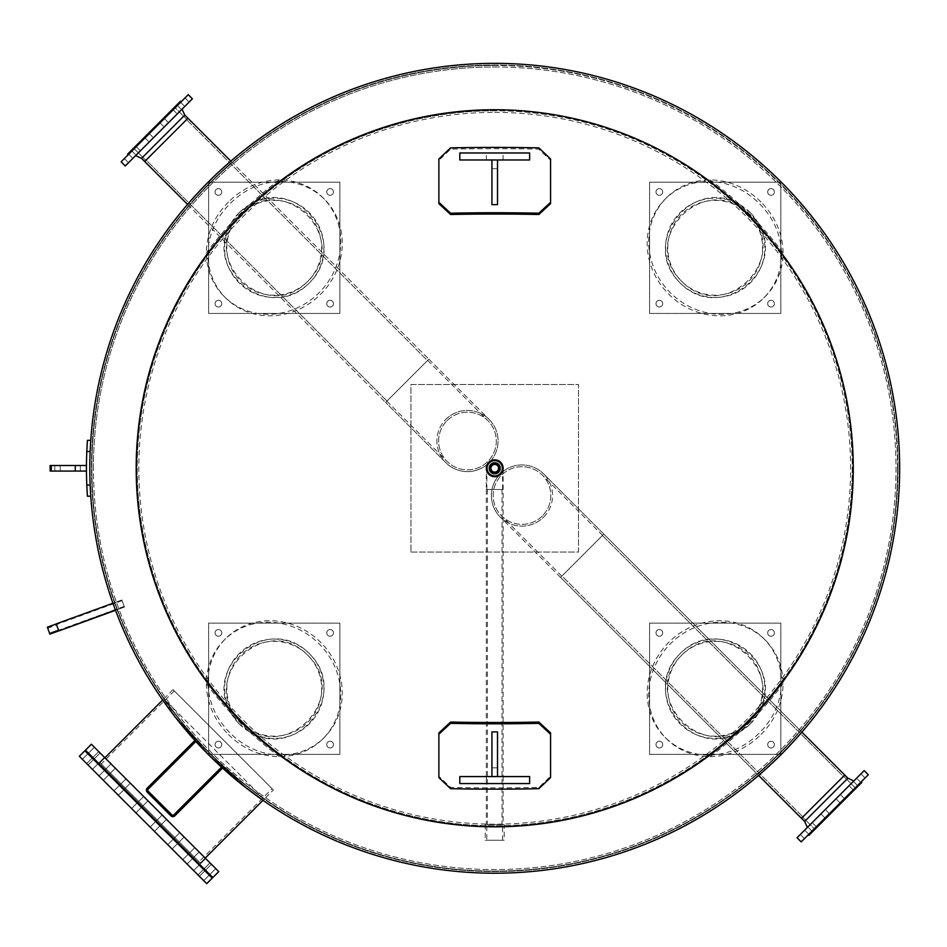 <?xml version="1.0" encoding="UTF-8"?>
<svg xmlns="http://www.w3.org/2000/svg" width="947" height="947" viewBox="0 0 947 947"><rect width="100%" height="100%" fill="white"/><g stroke="black" fill="none" stroke-linecap="round" stroke-linejoin="round"><path stroke-width="0.71" stroke-dasharray="4.74 3.55" d="M486.308 468.28A8.416 8.416 0 0 0 498.927 475.572A8.416 8.416 0 0 0 498.927 460.988A8.416 8.416 0 0 0 486.308 468.28A8.416 8.416 0 0 1 498.927 460.988A8.416 8.416 0 0 1 498.927 475.572A8.416 8.416 0 0 1 486.308 468.28A8.416 8.416 0 0 1 498.927 460.988A8.416 8.416 0 0 1 498.927 475.572A8.416 8.416 0 0 1 486.308 468.28A8.416 8.416 0 0 1 494.725 459.863A8.416 8.416 0 0 1 503.141 468.28A8.416 8.416 0 0 1 490.51 475.572A8.416 8.416 0 0 1 490.51 460.988A8.416 8.416 0 0 1 503.141 468.28A8.416 8.416 0 0 0 490.51 460.988A8.416 8.416 0 0 0 490.51 475.572A8.416 8.416 0 0 0 503.141 468.28A8.416 8.416 0 0 1 494.725 476.696A8.416 8.416 0 0 1 486.308 468.28L486.308 489.504L503.141 489.504L486.308 489.504L503.141 489.504L486.308 489.504L486.308 824.612L503.141 824.612L486.308 824.612M494.725 110.669A357.611 357.611 0 0 0 137.114 468.28A357.611 357.611 0 0 0 494.725 825.891A357.611 357.611 0 0 0 852.336 468.28A357.611 357.611 0 0 0 494.725 110.669M494.725 65.45A402.83 402.83 0 0 0 91.895 468.28A402.83 402.83 0 0 0 494.725 871.11A402.83 402.83 0 0 0 897.555 468.28A402.83 402.83 0 0 0 494.725 65.45M897.555 468.28A402.83 402.83 0 0 0 494.725 65.45A402.83 402.83 0 0 0 91.895 468.28A402.83 402.83 0 0 0 494.725 871.11A402.83 402.83 0 0 0 897.555 468.28M89.799 468.28A404.925 404.925 0 0 0 494.725 873.205A404.925 404.925 0 0 0 899.65 468.28A404.925 404.925 0 0 0 494.725 63.354A404.925 404.925 0 0 0 89.799 468.28A404.925 404.925 0 0 1 494.725 63.354A404.925 404.925 0 0 1 899.65 468.28A404.925 404.925 0 0 1 494.725 873.205A404.925 404.925 0 0 1 89.799 468.28A404.925 404.925 0 0 1 494.725 63.354A404.925 404.925 0 0 1 899.65 468.28A404.925 404.925 0 0 1 494.725 873.205A404.925 404.925 0 0 1 89.799 468.28A404.925 404.925 0 0 0 494.725 873.205A404.925 404.925 0 0 0 899.65 468.28A404.925 404.925 0 0 0 494.725 63.354A404.925 404.925 0 0 0 89.799 468.28A404.925 404.925 0 0 1 494.725 63.354A404.925 404.925 0 0 1 899.65 468.28M852.217 468.28A357.493 357.493 0 0 1 494.725 825.772A357.493 357.493 0 0 1 137.22 468.28A357.493 357.493 0 0 1 494.725 110.775A357.493 357.493 0 0 1 852.217 468.28M494.725 112.373A355.906 355.906 0 0 1 850.619 468.28A355.906 355.906 0 0 1 494.725 824.174A355.906 355.906 0 0 1 138.818 468.28A355.906 355.906 0 0 1 494.725 112.373M494.725 66.977A401.291 401.291 0 0 1 896.016 468.28A401.291 401.291 0 0 1 494.725 869.571A401.291 401.291 0 0 1 93.422 468.28A401.291 401.291 0 0 1 494.725 66.977M93.422 468.28A401.291 401.291 0 0 1 494.725 66.977A401.291 401.291 0 0 1 896.016 468.28A401.291 401.291 0 0 1 494.725 869.571A401.291 401.291 0 0 1 93.422 468.28M113.723 605.417L115.416 610.022M115.794 606.198L114.516 602.659L115.794 606.198M121.855 599.996L56.252 623.872L121.855 599.996L56.252 623.872L58.821 630.927L124.424 607.051L58.821 630.927L56.252 623.872L58.821 630.927L56.252 623.872L58.821 630.927L56.252 623.872L58.821 630.927L56.252 623.872L58.821 630.927L124.424 607.051L121.855 599.996L124.424 607.051L121.855 599.996L124.424 607.051L121.855 599.996L124.424 607.051L121.855 599.996L124.424 607.051L121.855 599.996L124.424 607.051L115.522 610.294L112.942 603.239L114.516 602.659M781.05 754.605C752.249 781.618 752.249 781.618 781.05 754.605C808.063 725.804 808.063 725.804 781.05 754.605C752.249 781.618 752.249 781.618 781.05 754.605C752.249 781.618 752.249 781.618 781.05 754.605C808.063 725.804 808.063 725.804 781.05 754.605C808.063 725.804 808.063 725.804 781.05 754.605M779.866 753.421L757.411 774.232C763.767 769.355 776.22 757.186 794.746 737.713L779.866 753.421L757.411 774.232C763.767 769.355 776.22 757.186 794.746 737.713L779.866 753.421M208.399 181.954C237.188 154.929 237.188 154.929 208.399 181.954C181.374 210.743 181.374 210.743 208.399 181.954C237.188 154.929 237.188 154.929 208.399 181.954C237.188 154.929 237.188 154.929 208.399 181.954C181.374 210.743 181.374 210.743 208.399 181.954C181.374 210.743 181.374 210.743 208.399 181.954M209.583 183.138L232.039 162.328C225.682 167.193 213.229 179.374 194.691 198.846L209.583 183.138L232.039 162.328C225.682 167.193 213.229 179.374 194.691 198.846L209.583 183.138M273.363 789.952L173.052 689.641L273.363 789.952L262.982 800.333L246.066 787.868L208.399 754.605L175.136 716.938L162.671 700.022L163.867 698.815L264.177 799.126L247.262 786.673L209.583 753.421C180.581 721.484 165.346 703.278 163.867 698.815M897.969 468.28A403.256 403.256 0 0 0 494.725 65.023A403.256 403.256 0 0 0 91.468 468.28A403.256 403.256 0 0 0 494.725 871.524A403.256 403.256 0 0 0 897.969 468.28A403.256 403.256 0 0 0 494.725 65.023A403.256 403.256 0 0 0 91.468 468.28A403.256 403.256 0 0 0 494.725 871.524A403.256 403.256 0 0 0 897.969 468.28M438.875 732.919L438.875 776.303L450.594 787.395A811.91 311.776 0 0 0 538.843 787.395L550.574 776.303L550.574 732.919M550.574 777.594L550.574 776.303M438.875 777.594L438.875 776.303M529.633 776.576L459.816 776.576L459.816 783.56L529.633 783.56L529.633 776.576M494.725 776.576L486.344 776.576L494.725 776.576M494.725 783.56L486.344 783.56L494.725 783.56M491.931 731.901L491.931 776.576L497.518 776.576L497.518 731.901M491.931 767.851L497.518 767.851M491.931 776.576L497.518 776.576M550.574 203.641L550.574 160.256L538.843 149.164A811.91 311.776 180 0 0 450.594 149.164L438.875 160.256L438.875 203.641M438.875 158.966L438.875 160.256M550.574 158.966L550.574 160.256M459.816 159.972L529.633 159.972L529.633 152.988L459.816 152.988L459.816 159.972M494.725 159.972L503.106 159.972L494.725 159.972M494.725 152.988L503.106 152.988L494.725 152.988M497.518 204.659L497.518 159.972L491.931 159.972L491.931 204.659M497.518 168.696L491.931 168.696M497.518 159.972L491.931 159.972M781.571 254.921A69.818 64.479 45 0 1 763.744 297.985A69.818 64.479 45 0 1 668.783 294.221A69.818 64.479 45 0 1 665.019 199.249A69.818 64.479 45 0 1 708.072 181.422C727.592 181.694 744.709 189.08 759.399 203.605C773.924 218.319 781.322 235.424 781.571 254.921A357.493 357.493 0 0 0 708.072 181.422M760.974 202.019C746.414 187.66 729.474 180.285 710.132 179.894A69.818 64.479 -135 0 0 666.534 197.734A69.818 64.479 -135 0 0 670.298 292.694A69.818 64.479 -135 0 0 765.271 296.47A69.818 64.479 -135 0 0 783.098 252.861C782.707 233.53 775.333 216.579 760.974 202.019M748.722 214.271C793.089 257.158 724.715 325.697 681.662 281.342C637.295 238.289 705.835 169.915 748.722 214.271A47.421 47.421 0 0 0 669.387 235.531A47.421 47.421 0 0 0 727.462 293.606A47.421 47.421 0 0 0 748.722 214.271M739.891 204.73C692.02 175.231 638.917 243.107 680.088 282.916C719.898 324.087 787.762 270.972 758.263 223.101L750.308 212.696L739.891 204.73A359.955 359.955 0 0 1 758.263 223.101M750.308 212.696A49.658 49.658 0 0 0 667.233 234.951A49.658 49.658 0 0 0 728.042 295.772A49.658 49.658 0 0 0 750.308 212.696M661.716 301.288A3.35 3.35 0 0 0 656.105 302.791A3.35 3.35 0 0 0 660.213 306.899A3.35 3.35 0 0 0 661.716 301.288A3.35 3.35 0 0 1 660.213 306.899A3.35 3.35 0 0 1 656.105 302.791A3.35 3.35 0 0 1 661.716 301.288M773.415 301.288A3.35 3.35 0 0 0 767.804 302.791A3.35 3.35 0 0 0 771.912 306.899A3.35 3.35 0 0 0 773.415 301.288A3.35 3.35 0 0 1 771.912 306.899A3.35 3.35 0 0 1 767.804 302.791A3.35 3.35 0 0 1 773.415 301.288M773.415 189.589A3.35 3.35 0 0 0 767.804 191.093A3.35 3.35 0 0 0 771.912 195.189A3.35 3.35 0 0 0 773.415 189.589A3.35 3.35 0 0 1 771.912 195.189A3.35 3.35 0 0 1 767.804 191.093A3.35 3.35 0 0 1 773.415 189.589M661.716 189.589A3.35 3.35 0 0 0 656.105 191.093A3.35 3.35 0 0 0 660.213 195.189A3.35 3.35 0 0 0 661.716 189.589A3.35 3.35 0 0 1 660.213 195.189A3.35 3.35 0 0 1 656.105 191.093A3.35 3.35 0 0 1 661.716 189.589M649.571 313.433L780.825 313.433L780.825 182.179L649.571 182.179L649.571 313.433L780.825 313.433L780.825 182.179L649.571 182.179L649.571 313.433M281.366 181.422A69.818 64.479 -45 0 1 324.43 199.249A69.818 64.479 -45 0 1 320.666 294.221A69.818 64.479 -45 0 1 225.694 297.985A69.818 64.479 -45 0 1 207.867 254.921C208.139 235.401 215.525 218.295 230.05 203.605C244.764 189.08 261.869 181.682 281.366 181.422A357.493 357.493 0 0 0 207.867 254.921M228.464 202.019C214.105 216.579 206.73 233.53 206.339 252.861A69.818 64.479 135 0 0 224.179 296.47A69.818 64.479 135 0 0 319.139 292.694A69.818 64.479 135 0 0 322.915 197.734A69.818 64.479 135 0 0 279.306 179.894C259.975 180.285 243.024 187.66 228.464 202.019M240.716 214.271C283.603 169.915 352.142 238.289 307.775 281.342C264.734 325.697 196.36 257.158 240.716 214.271A47.421 47.421 0 0 0 261.976 293.606A47.421 47.421 0 0 0 320.05 235.531A47.421 47.421 0 0 0 240.716 214.271M231.175 223.101C201.675 270.972 269.552 324.087 309.361 282.916C350.532 243.107 297.417 175.231 249.546 204.73L239.141 212.696L231.175 223.101A359.955 359.955 0 0 1 249.546 204.73M239.141 212.696A49.658 49.658 0 0 0 261.396 295.772A49.658 49.658 0 0 0 322.217 234.951A49.658 49.658 0 0 0 239.141 212.696M327.733 301.288A3.35 3.35 0 0 0 329.236 306.899A3.35 3.35 0 0 0 333.344 302.791A3.35 3.35 0 0 0 327.733 301.288A3.35 3.35 0 0 1 333.344 302.791A3.35 3.35 0 0 1 329.236 306.899A3.35 3.35 0 0 1 327.733 301.288M327.733 189.589A3.35 3.35 0 0 0 329.236 195.189A3.35 3.35 0 0 0 333.344 191.093A3.35 3.35 0 0 0 327.733 189.589A3.35 3.35 0 0 1 333.344 191.093A3.35 3.35 0 0 1 329.236 195.189A3.35 3.35 0 0 1 327.733 189.589M216.034 189.589A3.35 3.35 0 0 0 217.526 195.189A3.35 3.35 0 0 0 221.634 191.093A3.35 3.35 0 0 0 216.034 189.589A3.35 3.35 0 0 1 221.634 191.093A3.35 3.35 0 0 1 217.526 195.189A3.35 3.35 0 0 1 216.034 189.589M216.034 301.288A3.35 3.35 0 0 0 217.526 306.899A3.35 3.35 0 0 0 221.634 302.791A3.35 3.35 0 0 0 216.034 301.288A3.35 3.35 0 0 1 221.634 302.791A3.35 3.35 0 0 1 217.526 306.899A3.35 3.35 0 0 1 216.034 301.288M339.878 313.433L339.878 182.179L208.624 182.179L208.624 313.433L339.878 313.433L339.878 182.179L208.624 182.179L208.624 313.433L339.878 313.433M207.867 681.627A69.818 64.479 -135 0 1 225.694 638.574A69.818 64.479 -135 0 1 320.666 642.338A69.818 64.479 -135 0 1 324.43 737.299A69.818 64.479 -135 0 1 281.366 755.126C261.846 754.866 244.74 747.467 230.05 732.954C215.525 718.24 208.127 701.135 207.867 681.627A357.493 357.493 0 0 0 281.366 755.126M228.464 734.529C243.024 748.899 259.975 756.274 279.306 756.653A69.818 64.479 45 0 0 322.915 738.826A69.818 64.479 45 0 0 319.139 643.853A69.818 64.479 45 0 0 224.179 640.089A69.818 64.479 45 0 0 206.339 683.687C206.73 703.029 214.105 719.98 228.464 734.529M240.716 722.277C196.36 679.39 264.734 610.851 307.775 655.217C352.142 698.27 283.603 766.644 240.716 722.277A47.421 47.421 0 0 0 320.05 701.017A47.421 47.421 0 0 0 261.976 642.942A47.421 47.421 0 0 0 240.716 722.277M249.546 731.818C297.417 761.317 350.532 693.453 309.361 653.643C269.552 612.472 201.675 665.575 231.175 713.446L239.141 723.863L249.546 731.818A359.955 359.955 0 0 1 231.175 713.446M239.141 723.863A49.658 49.658 0 0 0 322.217 701.597A49.658 49.658 0 0 0 261.396 640.788A49.658 49.658 0 0 0 239.141 723.863M327.733 635.271A3.35 3.35 0 0 0 333.344 633.768A3.35 3.35 0 0 0 329.236 629.66A3.35 3.35 0 0 0 327.733 635.271A3.35 3.35 0 0 1 329.236 629.66A3.35 3.35 0 0 1 333.344 633.768A3.35 3.35 0 0 1 327.733 635.271M216.034 635.271A3.35 3.35 0 0 0 221.634 633.768A3.35 3.35 0 0 0 217.526 629.66A3.35 3.35 0 0 0 216.034 635.271A3.35 3.35 0 0 1 217.526 629.66A3.35 3.35 0 0 1 221.634 633.768A3.35 3.35 0 0 1 216.034 635.271M216.034 746.97A3.35 3.35 0 0 0 221.634 745.467A3.35 3.35 0 0 0 217.526 741.359A3.35 3.35 0 0 0 216.034 746.97A3.35 3.35 0 0 1 217.526 741.359A3.35 3.35 0 0 1 221.634 745.467A3.35 3.35 0 0 1 216.034 746.97M327.733 746.97A3.35 3.35 0 0 0 333.344 745.467A3.35 3.35 0 0 0 329.236 741.359A3.35 3.35 0 0 0 327.733 746.97A3.35 3.35 0 0 1 329.236 741.359A3.35 3.35 0 0 1 333.344 745.467A3.35 3.35 0 0 1 327.733 746.97M339.878 623.126L208.624 623.126L208.624 754.38L339.878 754.38L339.878 623.126L208.624 623.126L208.624 754.38L339.878 754.38L339.878 623.126M708.072 755.126A69.818 64.479 135 0 1 665.019 737.299A69.818 64.479 135 0 1 668.783 642.338A69.818 64.479 135 0 1 763.744 638.574A69.818 64.479 135 0 1 781.571 681.627C781.311 701.147 773.912 718.264 759.399 732.954C744.685 747.479 727.58 754.877 708.072 755.126A357.493 357.493 0 0 0 781.571 681.627M760.974 734.529C775.344 719.969 782.719 703.029 783.098 683.687A69.818 64.479 -45 0 0 765.271 640.089A69.818 64.479 -45 0 0 670.298 643.853A69.818 64.479 -45 0 0 666.534 738.826A69.818 64.479 -45 0 0 710.132 756.653C729.474 756.262 746.425 748.888 760.974 734.529M748.722 722.277C705.835 766.644 637.295 698.27 681.662 655.217C724.715 610.851 793.089 679.39 748.722 722.277A47.421 47.421 0 0 0 727.462 642.942A47.421 47.421 0 0 0 669.387 701.017A47.421 47.421 0 0 0 748.722 722.277M758.263 713.446C787.762 665.575 719.898 612.472 680.088 653.643C638.917 693.453 692.02 761.317 739.891 731.818L750.308 723.863L758.263 713.446A359.955 359.955 0 0 1 739.891 731.818M750.308 723.863A49.658 49.658 0 0 0 728.042 640.788A49.658 49.658 0 0 0 667.233 701.597A49.658 49.658 0 0 0 750.308 723.863M661.716 635.271A3.35 3.35 0 0 0 660.213 629.66A3.35 3.35 0 0 0 656.105 633.768A3.35 3.35 0 0 0 661.716 635.271A3.35 3.35 0 0 1 656.105 633.768A3.35 3.35 0 0 1 660.213 629.66A3.35 3.35 0 0 1 661.716 635.271M661.716 746.97A3.35 3.35 0 0 0 660.213 741.359A3.35 3.35 0 0 0 656.105 745.467A3.35 3.35 0 0 0 661.716 746.97A3.35 3.35 0 0 1 656.105 745.467A3.35 3.35 0 0 1 660.213 741.359A3.35 3.35 0 0 1 661.716 746.97M773.415 746.97A3.35 3.35 0 0 0 771.912 741.359A3.35 3.35 0 0 0 767.804 745.467A3.35 3.35 0 0 0 773.415 746.97A3.35 3.35 0 0 1 767.804 745.467A3.35 3.35 0 0 1 771.912 741.359A3.35 3.35 0 0 1 773.415 746.97M773.415 635.271A3.35 3.35 0 0 0 771.912 629.66A3.35 3.35 0 0 0 767.804 633.768A3.35 3.35 0 0 0 773.415 635.271A3.35 3.35 0 0 1 767.804 633.768A3.35 3.35 0 0 1 771.912 629.66A3.35 3.35 0 0 1 773.415 635.271M649.571 623.126L649.571 754.38L780.825 754.38L780.825 623.126L649.571 623.126L649.571 754.38L780.825 754.38L780.825 623.126L649.571 623.126M272.12 788.709L174.295 690.884L272.12 788.709L199.059 861.77L101.234 763.945L199.059 861.77M200.302 863.013L99.991 762.702L200.302 863.013L205.239 858.077L104.928 757.766L98.997 763.684L199.308 864.007L98.997 763.684M99.991 762.702L104.928 757.766L205.239 858.077L199.308 864.007M126.01 778.86L120.091 784.779L124.436 789.123L120.091 784.779L124.436 789.123L120.091 784.779L126.01 778.86L130.355 783.193L126.01 778.86M111.024 763.862L105.093 769.781L109.438 774.125L105.093 769.781L109.438 774.125L105.093 769.781L111.024 763.862L115.368 768.206L111.024 763.862M100.122 752.96L94.203 758.89L98.547 763.235L94.203 758.89L98.547 763.235L94.203 758.89L100.122 752.96L104.466 757.304L100.122 752.96M94.392 747.242L88.473 753.161L92.818 757.505L88.473 753.161L92.818 757.505L88.473 753.161L94.392 747.242L98.737 751.587L94.392 747.242M143.636 796.486L137.717 802.405L142.062 806.749L137.717 802.405L142.062 806.749L137.717 802.405L143.636 796.486L147.981 800.831L143.636 796.486M162.174 815.012L156.255 820.942L160.599 825.287L156.255 820.942L160.599 825.287L156.255 820.942L162.174 815.012L166.518 819.356L162.174 815.012M179.8 832.638L173.881 838.569L178.225 842.913L173.881 838.569L178.225 842.913L173.881 838.569L179.8 832.638L184.144 836.982L179.8 832.638M194.798 847.636L188.867 853.567L193.212 857.911L188.867 853.567L193.212 857.911L188.867 853.567L194.798 847.636L199.142 851.98L194.798 847.636M205.688 858.527L199.77 864.457L204.114 868.801L199.77 864.457L204.114 868.801L199.77 864.457L205.688 858.527L210.033 862.871L205.688 858.527M211.418 864.256L205.499 870.186L209.843 874.531L205.499 870.186L209.843 874.531L205.499 870.186L211.418 864.256L215.762 868.6L211.418 864.256M212.838 877.526L85.479 750.166M218.757 871.607L91.397 744.235M119.5 785.371L113.971 790.899L118.316 795.243L113.971 790.899L118.316 795.243L113.971 790.899L119.5 785.371L123.844 789.715L119.5 785.371M104.501 770.373L98.973 775.901L103.318 780.245L98.973 775.901L103.318 780.245L98.973 775.901L104.501 770.373L108.846 774.717L104.501 770.373M93.611 759.482L88.083 765.01L92.427 769.355L88.083 765.01L92.427 769.355L88.083 765.01L93.611 759.482L97.955 763.827L93.611 759.482M87.882 753.753L82.353 759.281L86.698 763.625L82.353 759.281L86.698 763.625L82.353 759.281L87.882 753.753L92.226 758.097L87.882 753.753M137.126 802.997L131.597 808.525L135.942 812.869L131.597 808.525L135.942 812.869L131.597 808.525L137.126 802.997L141.47 807.341L137.126 802.997M155.663 821.534L150.135 827.062L154.479 831.407L150.135 827.062L154.479 831.407L150.135 827.062L155.663 821.534L160.007 825.879L155.663 821.534M173.289 839.16L167.761 844.688L172.105 849.033L167.761 844.688L172.105 849.033L167.761 844.688L173.289 839.16L177.634 843.505L173.289 839.16M188.275 854.158L182.747 859.687L187.092 864.031L182.747 859.687L187.092 864.031L182.747 859.687L188.275 854.158L192.62 858.503L188.275 854.158M199.178 865.049L193.65 870.577L197.994 874.921L193.65 870.577L197.994 874.921L193.65 870.577L199.178 865.049L203.522 869.393L199.178 865.049M204.907 870.778L199.367 876.306L203.712 880.651L199.367 876.306L203.712 880.651L199.367 876.306L204.907 870.778L209.251 875.123L204.907 870.778M206.718 883.646L79.347 756.286M212.246 878.118L84.875 750.758M188.051 103.164L184.795 106.431L188.051 103.164M183.907 99.021L180.652 102.276L183.907 99.021M181.303 109.911L177.255 113.96L181.303 109.911M177.16 105.768L173.112 109.816L177.16 105.768M164.399 118.529L168.542 122.672L164.198 127.016L168.542 122.672L164.198 127.016L168.542 122.672L164.198 127.016L168.542 122.672L164.198 127.016L168.542 122.672L164.399 118.529L160.055 122.873L164.399 118.529L160.055 122.873L164.399 118.529L160.055 122.873L164.399 118.529L160.055 122.873L164.399 118.529L168.542 122.672L164.399 118.529M153.177 138.049L149.117 142.097L153.177 138.049M149.022 133.894L144.974 137.954L149.318 133.61L144.974 137.954L149.117 142.097L144.974 137.954L149.022 133.894M139.327 151.899L136.06 155.154L139.327 151.899M135.172 147.744L131.917 151.011L135.172 147.744M130.698 160.517L128.52 162.695L130.698 160.517M126.555 156.373L124.377 158.551L126.555 156.373M181.149 101.779L128.224 154.704L181.149 101.779L128.224 154.704L181.149 101.779L180.557 101.187L127.632 154.112L180.557 101.187L127.632 154.112L128.224 154.704M192.407 98.819L125.264 165.962L192.407 98.819L125.264 165.962L121.121 161.807L188.252 94.676M182.037 109.189L135.634 155.592L182.037 109.189L135.634 155.592L182.037 109.189L184.807 115.096L141.541 158.362L184.807 115.096L141.541 158.362L135.634 155.592M187.577 204.398L385.607 402.428L144.702 161.523L187.968 118.257L144.702 161.523L187.968 118.257L144.702 161.523L187.968 118.257L184.807 115.096M186.808 119.429L145.874 160.363L186.808 119.429L145.874 160.363L133.622 148.111L174.556 107.177L133.622 148.111L174.556 107.177L133.622 148.111L145.874 160.363L186.808 119.429L174.556 107.177L186.808 119.429M387.015 401.031L146.11 160.126L186.571 119.665L146.11 160.126L186.571 119.665L146.11 160.126L387.015 401.031L427.476 360.57L387.015 401.031L427.476 360.57L186.571 119.665L427.476 360.57L387.015 401.031M490.783 460.834A30.588 30.588 0 0 0 489.102 419.391A30.588 30.588 0 0 0 445.836 419.391A30.588 30.588 0 0 0 445.836 462.657L385.607 402.428L428.873 359.173L385.607 402.428L428.873 359.173L385.607 402.428L428.873 359.173L385.607 402.428L428.873 359.173L385.607 402.428L445.836 462.657A30.588 30.588 0 0 0 487.279 464.338M447.079 420.634A28.836 28.836 0 0 1 487.859 420.634A28.836 28.836 0 0 1 487.859 461.414A28.836 28.836 0 0 1 447.079 461.414A28.836 28.836 0 0 1 447.079 420.634A28.836 28.836 0 0 0 447.079 461.414A28.836 28.836 0 0 0 487.859 461.414A28.836 28.836 0 0 0 487.859 420.634A28.836 28.836 0 0 0 447.079 420.634M144.702 161.523L187.968 118.257M230.843 161.132L428.873 359.173L230.843 161.132M445.836 419.391A30.588 30.588 0 0 1 489.102 419.391A30.588 30.588 0 0 1 489.102 462.657A30.588 30.588 0 0 1 445.836 462.657A30.588 30.588 0 0 1 445.836 419.391M801.399 833.384L804.654 830.128L801.399 833.384M805.542 837.539L808.797 834.283L805.542 837.539M808.134 826.648L812.195 822.588L808.134 826.648M812.289 830.791L816.338 826.743L812.289 830.791M825.05 818.03L820.907 813.875L825.251 809.531L820.907 813.875L825.251 809.531L820.907 813.875L825.251 809.531L820.907 813.875L825.251 809.531L820.907 813.875L825.05 818.03L829.394 813.686L825.05 818.03L829.394 813.686L825.05 818.03L829.394 813.686L825.05 818.03L829.394 813.686L825.05 818.03L820.907 813.875L825.05 818.03M836.272 798.51L840.32 794.462L836.272 798.51M840.415 802.654L844.475 798.605L840.131 802.949L844.475 798.605L840.32 794.462L844.475 798.605L840.415 802.654M850.122 784.661L853.377 781.405L850.122 784.661M854.265 788.804L857.532 785.548L854.265 788.804M858.751 776.031L856.573 778.209L858.751 776.031M862.895 780.186L860.716 782.352L862.895 780.186M808.3 834.781L861.225 781.855L808.3 834.781M861.817 782.447L808.892 835.372M797.043 837.74L864.185 770.598L797.043 837.74L864.185 770.598L868.328 774.741L801.186 841.883M807.412 827.37L853.815 780.967L807.412 827.37L853.815 780.967L807.412 827.37L804.642 821.451L847.896 778.197L804.642 821.451L847.896 778.197L853.815 780.967M847.896 778.197L844.748 775.037L801.482 818.303L844.748 775.037L801.482 818.303L844.748 775.037L801.482 818.303L804.642 821.451M802.642 817.131L843.576 776.197L802.642 817.131L843.576 776.197L855.816 788.437L814.882 829.371L855.816 788.437L814.882 829.371L855.816 788.437L843.576 776.197L802.642 817.131L814.882 829.371L802.642 817.131M602.434 535.529L843.339 776.433L802.878 816.894L843.339 776.433L802.878 816.894L843.339 776.433L602.434 535.529L561.973 575.989L602.434 535.529L561.973 575.989L802.878 816.894L561.973 575.989L602.434 535.529M801.86 732.149L603.831 534.12L560.565 577.386L603.831 534.12L560.565 577.386L603.831 534.12L560.565 577.386L603.831 534.12L560.565 577.386L603.831 534.12L543.602 473.891A30.588 30.588 0 0 0 502.17 472.21M542.359 515.914A28.836 28.836 0 0 1 501.59 515.914A28.836 28.836 0 0 1 501.59 475.145A28.836 28.836 0 0 1 542.359 475.145A28.836 28.836 0 0 1 542.359 515.914A28.836 28.836 0 0 0 542.359 475.145A28.836 28.836 0 0 0 501.59 475.145A28.836 28.836 0 0 0 501.59 515.914A28.836 28.836 0 0 0 542.359 515.914M543.602 517.157A30.588 30.588 0 0 0 543.602 473.891A30.588 30.588 0 0 1 543.602 517.157A30.588 30.588 0 0 1 500.336 517.157A30.588 30.588 0 0 0 543.602 517.157M498.655 475.725A30.588 30.588 0 0 0 500.336 517.157A30.588 30.588 0 0 1 500.336 473.891A30.588 30.588 0 0 1 543.602 473.891L844.748 775.037L801.482 818.303L560.565 577.386L758.594 775.415M90.758 496.204L87.396 496.204L90.758 496.204L87.396 496.204L86.793 485.03A408.275 408.275 0 0 1 86.793 451.518L87.396 440.355L90.758 440.355L87.396 440.355L86.793 451.518A408.275 408.275 0 0 0 86.793 485.03L87.396 496.204L86.793 485.03A408.275 408.275 0 0 1 86.793 451.518L87.396 440.355L90.758 440.355M90.143 451.518A404.925 404.925 0 0 0 90.143 485.03A404.925 404.925 0 0 1 90.143 451.518A404.925 404.925 0 0 0 90.143 485.03A404.925 404.925 0 0 1 90.143 451.518L86.793 451.518M70.244 465.486L80.306 465.486L70.244 465.486M70.244 471.073L80.306 471.073L70.244 471.073M50.144 471.073L86.449 471.073L86.449 465.486L50.144 465.486L75.275 465.486L50.144 465.486L50.144 471.073L75.275 471.073L75.275 465.486L86.449 465.486L75.275 465.486L75.275 471.073L86.449 471.073L86.449 465.486L86.449 471.073L50.144 471.073M75.275 465.486L75.275 471.073M58.418 629.85L56.642 624.961L58.418 629.85L49.504 633.093L47.717 628.204L49.504 633.093L47.717 628.204L49.504 633.093L47.717 628.204L49.504 633.093L47.717 628.204L49.504 633.093L47.717 628.204L49.504 633.093L58.418 629.85L56.642 624.961L58.418 629.85L56.642 624.961L58.418 629.85L49.504 633.093L58.418 629.85L56.642 624.961L58.418 629.85L56.642 624.961L58.418 629.85L49.504 633.093M47.35 627.186L56.275 623.943L47.35 627.186L49.871 634.111L47.35 627.186L49.871 634.111L47.35 627.186L49.871 634.111L47.35 627.186L49.871 634.111L47.35 627.186L56.275 623.943L58.797 630.868L56.275 623.943L58.797 630.868L49.871 634.111L47.35 627.186L56.275 623.943L58.797 630.868L56.275 623.943L58.797 630.868L49.871 634.111L58.797 630.868L56.275 623.943L58.797 630.868L56.275 623.943L58.797 630.868L49.871 634.111M410.939 552.054L578.499 552.054L578.499 384.506L410.939 384.506L410.939 552.054L410.939 384.506L578.499 384.506L578.499 552.054L410.939 552.054M492.464 465.202A3.812 3.812 0 0 0 493.198 471.772A3.812 3.812 0 0 0 498.513 467.854A3.812 3.812 0 0 0 492.464 465.202M491.931 464.492A4.711 4.711 0 0 1 499.4 467.759A4.711 4.711 0 0 1 492.831 472.589A4.711 4.711 0 0 1 491.931 464.492A4.711 4.711 0 0 1 499.4 467.759A4.711 4.711 0 0 1 492.831 472.589A4.711 4.711 0 0 1 491.931 464.492M498.134 465.77A4.226 4.226 0 0 1 497.234 471.689A4.226 4.226 0 0 1 491.315 470.789A4.226 4.226 0 0 1 492.215 464.87A4.226 4.226 0 0 1 498.134 465.77M490.286 471.547A5.516 5.516 0 0 1 491.457 463.841A5.516 5.516 0 0 1 499.164 465.013A5.516 5.516 0 0 1 497.992 472.719A5.516 5.516 0 0 1 490.286 471.547M170.365 815.308L171.348 814.313L170.211 813.177L171.348 814.313L170.211 813.177L171.348 814.313L170.365 815.308L169.217 814.16L170.365 815.308M148.845 793.787L149.827 792.793L148.679 791.645L149.827 792.793L148.679 791.645L149.827 792.793L148.845 793.787L147.696 792.639L148.845 793.787M147.176 792.118A2.794 2.794 0 0 1 147.176 788.176L194.573 740.779L195.555 741.773L148.17 789.159A1.397 1.397 0 0 0 148.17 791.136L171.869 814.834A1.397 1.397 0 0 0 173.834 814.834L221.231 767.437L222.214 768.431L174.828 815.817A2.794 2.794 0 0 1 170.874 815.817L147.176 792.118M487.421 468.28A7.304 7.304 0 0 0 498.371 474.601A7.304 7.304 0 0 0 498.371 461.958A7.304 7.304 0 0 0 487.421 468.28A7.304 7.304 0 0 0 498.371 474.601A7.304 7.304 0 0 0 498.371 461.958A7.304 7.304 0 0 0 487.421 468.28M494.725 476.14A7.86 7.86 0 0 1 486.865 468.28A7.86 7.86 0 0 1 494.725 460.42A7.86 7.86 0 0 1 502.585 468.28A7.86 7.86 0 0 1 494.725 476.14M486.817 824.612L502.632 824.612L486.817 824.612L486.817 840.249L502.632 840.249L486.817 840.249M504.218 840.249L485.231 840.249L504.218 840.249L504.218 824.612L485.231 824.612L504.218 824.612M485.231 824.612L485.231 840.249M538.843 788.685L538.843 787.395M450.594 788.685L450.594 787.395M450.594 147.874L450.594 149.164M538.843 147.874L538.843 149.164M783.098 252.861A359.955 359.955 0 0 0 710.132 179.894M279.306 179.894A359.955 359.955 0 0 0 206.339 252.861M206.339 683.687A359.955 359.955 0 0 0 279.306 756.653M710.132 756.653A359.955 359.955 0 0 0 783.098 683.687M86.793 485.03L90.143 485.03M54.808 471.073L54.808 465.486L54.808 471.073M51.304 465.486L51.304 471.073M124.424 607.051L117.097 609.726M262.982 800.333L264.177 799.126M486.344 776.576L486.344 783.56M503.106 776.576L503.106 783.56M503.106 159.972L503.106 152.988M486.344 159.972L486.344 152.988M666.534 197.734L665.019 199.249M765.271 296.47L763.744 297.985M224.179 296.47L225.694 297.985M322.915 197.734L324.43 199.249M322.915 738.826L324.43 737.299M224.179 640.089L225.694 638.574M765.271 640.089L763.744 638.574M666.534 738.826L665.019 737.299M174.295 690.884L101.234 763.945M173.052 689.641L162.671 700.022M130.355 783.193L124.436 789.123L130.355 783.193M115.368 768.206L109.438 774.125L115.368 768.206M104.466 757.304L98.547 763.235L104.466 757.304M98.737 751.587L92.818 757.505L98.737 751.587M147.981 800.831L142.062 806.749L147.981 800.831M166.518 819.356L160.599 825.287L166.518 819.356M184.144 836.982L178.225 842.913L184.144 836.982M199.142 851.98L193.212 857.911L199.142 851.98M210.033 862.871L204.114 868.801L210.033 862.871M215.762 868.6L209.843 874.531L215.762 868.6M123.844 789.715L118.316 795.243L123.844 789.715M108.846 774.717L103.318 780.245L108.846 774.717M97.955 763.827L92.427 769.355L97.955 763.827M92.226 758.097L86.698 763.625L92.226 758.097M141.47 807.341L135.942 812.869L141.47 807.341M160.007 825.879L154.479 831.407L160.007 825.879M177.634 843.505L172.105 849.033L177.634 843.505M192.62 858.503L187.092 864.031L192.62 858.503M203.522 869.393L197.994 874.921L203.522 869.393M209.251 875.123L203.712 880.651L209.251 875.123M180.652 102.276L184.795 106.431L180.652 102.276M184.996 97.932L189.14 102.087L184.996 97.932M173.112 109.816L177.255 113.96L173.112 109.816M177.456 105.472L181.599 109.615L177.456 105.472M160.055 122.873L164.198 127.016L160.055 122.873M144.974 137.954L149.117 142.097L144.974 137.954M149.318 133.61L153.461 137.753L149.318 133.61M131.917 151.011L136.06 155.154L131.917 151.011M136.261 146.667L140.405 150.81L136.261 146.667M124.377 158.551L128.52 162.695L124.377 158.551M128.721 154.207L132.864 158.35L128.721 154.207M386.861 401.185L447.079 461.414L386.861 401.185M427.63 360.416L487.859 420.634L427.63 360.416M428.873 359.173L489.102 419.391L428.873 359.173M808.797 834.283L804.654 830.128L808.797 834.283M804.453 838.628L800.31 834.473L804.453 838.628M816.338 826.743L812.195 822.588L816.338 826.743M811.993 831.087L807.85 826.932L811.993 831.087M829.394 813.686L825.251 809.531L829.394 813.686M844.475 798.605L840.32 794.462L844.475 798.605M840.131 802.949L835.976 798.806L840.131 802.949M857.532 785.548L853.377 781.405L857.532 785.548M853.188 789.893L849.033 785.75L853.188 789.893M865.061 778.008L860.918 773.865L865.061 778.008M860.716 782.352L856.573 778.209L860.716 782.352M602.588 535.363L542.359 475.145L602.588 535.363M561.808 576.143L501.59 515.914L561.808 576.143M560.565 577.386L500.336 517.157L560.565 577.386M80.306 471.073L80.306 465.486L80.306 471.073M60.194 471.073L60.194 465.486L60.194 471.073M122.104 600.682L56.5 624.558M124.175 606.376L58.572 630.252M47.717 628.204L56.642 624.961M170.211 813.177L169.217 814.16L170.211 813.177M148.679 791.645L147.696 792.639L148.679 791.645M487.421 489.504L487.421 824.612M502.028 489.504L502.028 824.612M503.141 468.28L503.141 824.612M502.585 489.504L502.585 468.28M486.865 489.504L486.865 468.28M502.632 840.249L502.632 824.612"/><path stroke-width="1.42" d="M486.308 468.28A8.416 8.416 0 0 1 498.927 460.988A8.416 8.416 0 0 1 498.927 475.572A8.416 8.416 0 0 1 486.308 468.28M136.19 468.28A358.534 358.534 0 0 0 494.725 826.814A358.534 358.534 0 0 0 853.259 468.28A358.534 358.534 0 0 0 494.725 109.745A358.534 358.534 0 0 0 136.19 468.28M494.725 63.354A404.925 404.925 0 0 0 89.799 468.28A404.925 404.925 0 0 0 494.725 873.205A404.925 404.925 0 0 0 899.65 468.28A404.925 404.925 0 0 0 494.725 63.354M112.942 603.239L56.252 623.872L112.942 603.239L113.723 605.417M115.416 610.022L58.821 630.927L56.252 623.872M781.05 754.605C752.249 781.618 752.249 781.618 781.05 754.605C808.063 725.804 808.063 725.804 781.05 754.605M208.399 181.954C237.188 154.929 237.188 154.929 208.399 181.954C181.374 210.743 181.374 210.743 208.399 181.954M104.928 757.766L162.671 700.022L175.136 716.938L208.399 754.605L246.066 787.868L262.982 800.333L205.239 858.077M89.799 468.28A404.925 404.925 0 0 0 494.725 873.205A404.925 404.925 0 0 0 899.65 468.28M550.574 777.594L538.843 788.685A815.26 313.066 180 0 1 450.594 788.685L438.875 777.594L438.875 732.919L450.594 722.052A809.626 310.9 180 0 0 538.843 722.052L550.574 732.919L550.574 777.594M438.875 734.209L450.594 723.354A812.988 312.19 0 0 0 538.843 723.354L550.574 734.209M529.633 776.576L459.816 776.576L459.816 783.56L529.633 783.56L529.633 776.576M491.931 776.576L491.931 731.901L497.518 731.901L497.518 776.576M438.875 158.966L450.594 147.874A815.26 313.066 0 0 1 538.843 147.874L550.574 158.966L550.574 203.641L538.843 214.495A809.626 310.9 0 0 0 450.594 214.495L438.875 203.641L438.875 158.966M550.574 202.35L538.843 213.205A812.988 312.19 180 0 0 450.594 213.205L438.875 202.35M459.816 159.972L529.633 159.972L529.633 152.988L459.816 152.988L459.816 159.972M497.518 159.972L497.518 204.659L491.931 204.659L491.931 159.972M85.479 750.166L212.838 877.526L218.757 871.607L91.397 744.235L85.479 750.166M79.347 756.286L206.718 883.646L212.246 878.118L84.875 750.758L79.347 756.286M128.224 154.704L127.632 154.112L180.557 101.187L181.149 101.779M188.252 94.676L121.121 161.807L125.264 165.962L192.407 98.819L188.252 94.676L192.407 98.819M182.037 109.189L184.807 115.096L141.541 158.362L135.634 155.592M184.807 115.096L187.968 118.257L144.702 161.523L141.541 158.362L187.577 204.398M187.968 118.257L230.843 161.132L187.968 118.257L144.702 161.523M487.279 464.338A30.588 30.588 0 0 0 490.783 460.834M861.225 781.855L861.817 782.447L861.225 781.855M808.892 835.372L808.3 834.781L808.892 835.372L861.817 782.447M801.186 841.883L868.328 774.741L864.185 770.598L797.043 837.74L801.186 841.883L797.043 837.74M807.412 827.37L804.642 821.451L847.896 778.197L853.815 780.967M804.642 821.451L801.482 818.303L844.748 775.037L847.896 778.197M758.594 775.415L801.482 818.303L844.748 775.037L801.86 732.149M502.17 472.21A30.588 30.588 0 0 0 498.655 475.725M90.758 440.355L90.143 451.518L90.758 440.355L90.143 451.518L90.758 440.355L87.396 440.355L86.793 451.518A408.275 408.275 0 0 0 86.793 485.03L87.396 496.204L90.758 496.204L90.143 485.03L90.758 496.204M86.449 471.073L50.144 471.073L50.144 465.486L86.449 465.486L86.449 471.073M75.275 471.073L75.275 465.486M56.275 623.943L47.35 627.186L49.871 634.111L58.797 630.868M492.464 465.202A3.812 3.812 0 0 0 493.198 471.772A3.812 3.812 0 0 0 498.513 467.854A3.812 3.812 0 0 0 492.464 465.202M498.134 465.77A4.226 4.226 0 0 1 497.234 471.689A4.226 4.226 0 0 1 491.315 470.789A4.226 4.226 0 0 1 492.215 464.87A4.226 4.226 0 0 1 498.134 465.77M490.286 471.547A5.516 5.516 0 0 1 491.457 463.841A5.516 5.516 0 0 1 499.164 465.013A5.516 5.516 0 0 1 497.992 472.719A5.516 5.516 0 0 1 490.286 471.547M147.176 788.176A2.794 2.794 0 0 0 147.176 792.118L170.874 815.817A2.794 2.794 0 0 0 174.828 815.817L222.214 768.431L221.231 767.437L173.834 814.834A1.397 1.397 0 0 1 171.869 814.834L148.17 791.136A1.397 1.397 0 0 1 148.17 789.159L195.555 741.773L194.573 740.779L147.176 788.176M538.843 723.354L538.843 722.052M450.594 723.354L450.594 722.052M450.594 213.205L450.594 214.495M538.843 213.205L538.843 214.495M86.793 451.518L90.143 451.518M90.143 485.03L86.793 485.03M51.304 471.073L51.304 465.486M115.522 610.294L58.821 630.927"/></g></svg>
